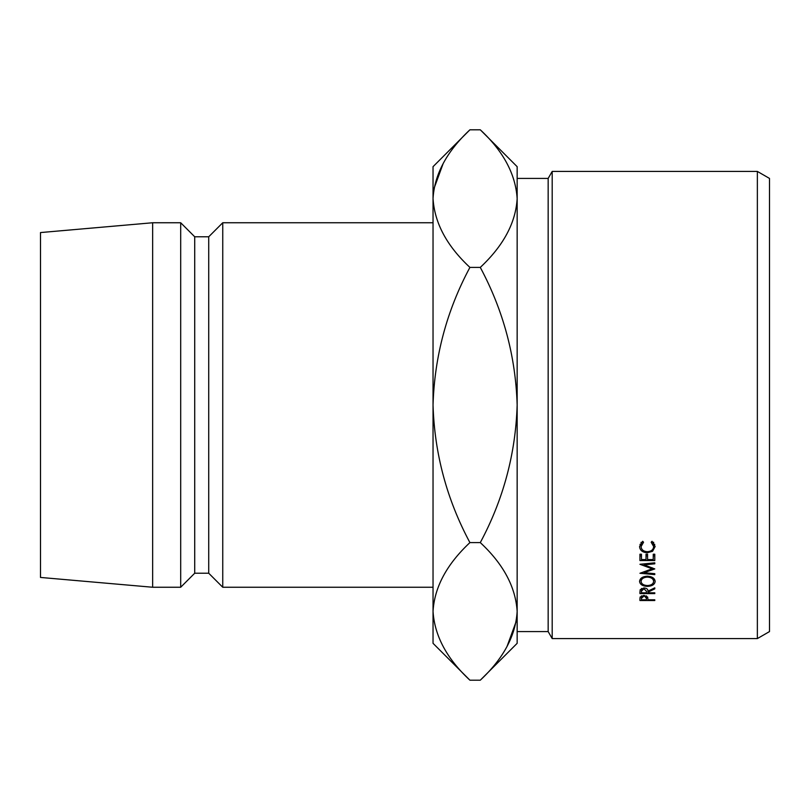 <?xml version="1.0" encoding="UTF-8"?>
<svg xmlns="http://www.w3.org/2000/svg" width="810" height="810" viewBox="0 0 810 810"><rect width="100%" height="100%" fill="white"/><g stroke="black" fill="none" stroke-linecap="round" stroke-linejoin="round"><path stroke-width="1.21" d="M757.36 171.416L769.5 178.423L769.5 631.577L757.36 638.584L757.36 171.416L552.197 171.416L552.197 638.584L757.36 638.584M548.157 178.423L517.155 178.423L517.155 631.577L548.157 631.577L548.157 178.423L552.197 171.416M222.75 222.75L208.727 236.773L208.727 573.227L222.75 587.25L222.75 222.75L433.036 222.75M208.727 573.227L194.714 573.227L194.714 236.773L180.691 222.75L152.655 222.75L152.655 587.25L40.5 577.439L40.5 232.561L152.655 222.75M194.714 573.227L180.691 587.25L180.691 222.75M433.036 611.398C434.443 587.23 446.735 564.297 469.911 542.599C446.796 499.416 434.504 453.549 433.036 405L433.036 643.322L469.911 680.197C446.867 658.773 434.575 635.84 433.036 611.398L433.796 620.895M480.289 129.802L517.155 166.678L517.155 198.602C515.747 222.77 503.455 245.703 480.289 267.401L469.911 267.401C446.816 310.473 434.524 356.339 433.036 405L433.036 198.602C434.443 174.433 446.735 151.5 469.911 129.802L480.289 129.802C503.334 151.227 515.616 174.16 517.155 198.602L516.395 189.105M469.911 129.802L433.036 166.678L433.036 198.602C434.575 223.044 446.867 245.977 469.911 267.401M443.212 163.407L433.796 189.105M480.289 267.401C503.395 310.584 515.687 356.451 517.155 405C515.666 453.661 503.385 499.527 480.289 542.599C503.334 564.023 515.616 586.956 517.155 611.398L517.155 643.322L480.289 680.197L469.911 680.197M517.155 611.398C515.747 635.567 503.455 658.5 480.289 680.197M506.979 646.593L516.395 620.895M480.289 542.599L469.911 542.599M654.784 574.624L639.94 573.267L652.121 568.822L639.94 564.276L654.784 562.828L654.784 563.811L644.102 564.843L654.784 568.924L644.082 572.71L654.784 573.693L654.784 574.624L654.784 573.693M654.784 563.811L654.784 562.828M639.94 554.222L641.469 554.222L641.469 559.568L646.026 559.568L646.026 554.222L647.554 554.222L647.554 559.568L653.255 559.568L653.255 554.222L654.784 554.222L654.784 560.571L639.94 560.571L639.94 554.222L639.94 555.903L641.469 555.903M647.929 592.171L647.929 592.809L654.784 592.809L654.784 593.598L639.94 593.598L640.143 589.791L643.909 587.949C646.785 588.222 648.121 589.295 647.929 591.178L654.784 587.837L654.784 588.85L647.929 592.171L647.929 591.178M647.352 576.183C652.121 576.487 654.723 578.219 655.158 581.378C654.763 584.466 652.182 586.136 647.423 586.41C642.654 586.187 640.032 584.537 639.566 581.458C639.94 578.259 642.533 576.497 647.352 576.183L647.352 577.085C643.464 577.378 641.378 578.826 641.085 581.408C641.399 583.949 643.515 585.336 647.423 585.559C651.27 585.326 653.346 583.939 653.64 581.408C653.376 578.796 651.291 577.358 647.352 577.085M643.555 542.234L641.085 546.558C641.338 549.717 643.444 551.438 647.372 551.721C651.341 551.418 653.427 549.676 653.64 546.487L651.169 542.234L652.05 541.283L655.158 546.477L652.566 551.296L647.271 552.754C642.462 552.42 639.89 550.324 639.566 546.487L642.664 541.283L643.555 542.234M639.94 598.914L640.163 597.01L643.92 595.38L647.686 597.081L647.929 599.795L654.784 599.795L654.784 600.524L639.94 600.524L639.94 598.914L639.94 600.524M654.784 600.524L654.784 599.795M643.93 596.15L641.469 598.286L641.469 599.795L646.41 599.795L646.441 598.347L643.93 595.38M646.441 598.337L646.441 595.866L646.441 598.337M641.469 598.286L641.469 595.836M641.085 546.558L641.085 542.305M653.64 546.487L653.64 542.234M654.763 544.361L653.64 546.041M652.566 551.296L652.566 549.534M647.271 552.754L647.271 551.721M641.085 545.981L639.971 544.34M647.423 586.41L647.423 585.559M653.64 578.289L653.64 581.408M641.085 578.279L641.085 581.408M654.784 588.85L654.784 587.837M654.784 593.598L654.784 592.809M639.94 593.598L639.94 591.837M643.909 588.779L641.469 591.148L641.469 592.809L646.41 592.809L646.431 591.189L643.909 588.779L643.909 587.949M641.469 591.148L641.469 588.465M641.469 554.931L641.469 554.222M646.026 554.931L646.026 554.222M647.554 554.931L647.554 554.222M653.255 554.931L653.255 554.222M653.255 555.903L654.784 555.903L654.784 554.222M647.554 555.903L646.026 555.903M644.082 571.688L644.082 572.71M644.102 563.871L644.102 564.843M652.121 567.759L652.121 568.822M208.727 236.773L194.714 236.773M180.691 587.25L152.655 587.25M433.036 587.25L222.75 587.25M548.157 631.577L552.197 638.584"/></g></svg>
